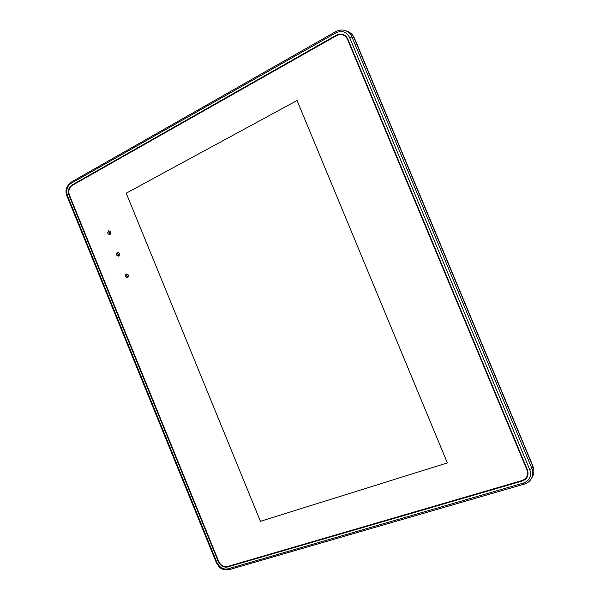 <?xml version="1.0" encoding="UTF-8"?>
<svg xmlns="http://www.w3.org/2000/svg" width="600" height="600" viewBox="0 0 600 600"><rect width="100%" height="100%" fill="white"/><g stroke="black" fill="none" stroke-linecap="round" stroke-linejoin="round"><path stroke-width="0.9" d="M70.875 183.465L71.032 182.22C66.113 186.442 64.785 191.13 67.058 196.267L67.523 195.803C65.835 190.44 66.953 186.33 70.875 183.465L336.007 32.812C341.955 30.172 346.478 31.71 349.582 37.44L529.8 469.732C531.735 476.123 529.658 480.548 523.553 483.007L524.377 484.088C527.423 483.158 529.755 481.35 531.368 478.65C533.123 475.44 533.287 472.028 531.87 468.405L351.99 36.998C350.685 33.998 348.608 31.92 345.757 30.765L347.88 31.575C350.715 32.723 352.778 34.785 354.067 37.77L532.905 466.612C534.315 470.205 534.15 473.595 532.41 476.783L531.518 478.373M226.605 567.165L225.57 566.76M71.115 186.12L71.602 185.227M227.587 566.97L522.225 481.035C527.317 478.972 529.058 475.275 527.445 469.95L347.798 38.963C345.21 34.185 341.43 32.895 336.465 35.093L71.88 185.062C68.602 187.447 67.665 190.89 69.075 195.375L218.31 561.585C220.47 565.86 223.56 567.653 227.587 566.97M127.477 277.702L126.015 274.125M118.665 256.118L117.21 252.54M109.86 234.555L108.405 230.985M527.805 475.612C526.86 478.132 525.045 479.82 522.36 480.668L227.993 566.572L225.225 566.715M70.778 186.502L72.457 185.085L336.825 35.295C339.517 33.862 342.135 33.825 344.685 35.175M126.218 193.2L297.053 100.507L447.36 462.908L260.438 521.303L126.218 193.2M218.708 561.428L69.465 195.21C68.13 190.958 69.015 187.695 72.127 185.43L336.705 35.55C341.407 33.473 344.993 34.695 347.445 39.225L527.01 470.025C528.54 475.08 526.89 478.582 522.067 480.533L227.498 566.528C223.688 567.18 220.755 565.477 218.708 561.428M126.18 274.028C124.755 276.173 125.243 277.373 127.65 277.627C129.083 275.49 128.595 274.29 126.18 274.028M117.375 252.442C115.958 254.61 116.445 255.81 118.837 256.043C120.262 253.875 119.767 252.675 117.375 252.442M108.57 230.888C107.167 233.07 107.655 234.27 110.04 234.472C111.442 232.282 110.955 231.09 108.57 230.888M447.315 462.803L297.105 100.635M108.63 230.85L110.1 234.442M117.435 252.413L118.898 256.005M126.248 273.998L127.71 277.597M353.01 35.767L354.63 38.535L532.793 465.772L533.662 469.155M72.195 184.882L71.752 185.55M226.455 566.805L227.28 567.053M69.93 196.35L69.48 196.365M71.032 182.22L335.82 31.568C339.51 29.805 342.825 29.543 345.757 30.765M67.523 195.803L216.9 562.418L216.255 562.455L67.058 196.267M523.553 483.007L227.993 568.868C223.185 569.678 219.487 567.525 216.9 562.418M227.993 568.868L229.087 569.67L524.377 484.088M529.8 469.732L531.87 468.405L532.905 466.612M349.582 37.44L351.99 36.998L354.067 37.77M336.007 32.812L335.82 31.568M229.058 569.685C220.8 570.743 218.993 566.827 216.255 562.455"/></g></svg>

